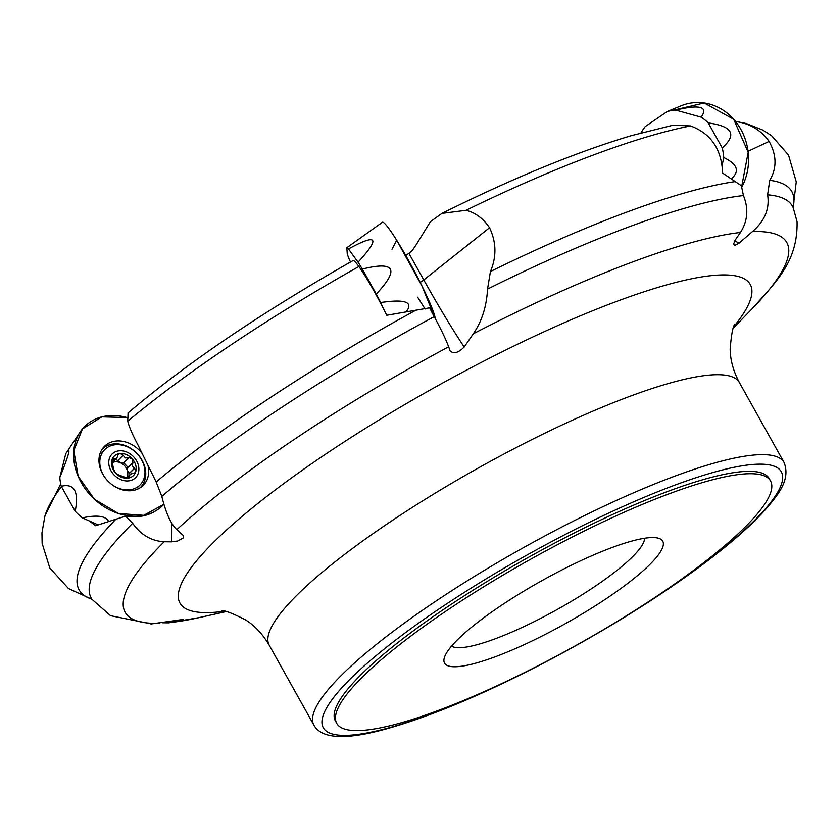 <?xml version="1.0" encoding="UTF-8"?>
<svg xmlns="http://www.w3.org/2000/svg" width="839" height="839" viewBox="0 0 839 839"><rect width="100%" height="100%" fill="white"/><g stroke="black" fill="none" stroke-linecap="round" stroke-linejoin="round"><path stroke-width="1.26" d="M734.723 240.887A144.937 129.122 -96.1 0 0 739.149 243.069L734.712 245.449L733.643 243.981L735.153 240.143L740.459 232.466C747.738 220.972 748.734 208.67 743.438 195.56L741.372 185.734L722.599 173.065C721.645 149.248 710.958 133.527 690.539 125.923L672.951 125.221M672.857 125.242L631.463 135.614C576.498 152.027 513.311 177.962 441.912 213.4L430.334 221.758L416.238 244.694L412.232 250.557L408.897 253.305L423.779 279.932A144.937 13.13 -118.2 0 0 464.208 347.01C458.251 352.946 453.553 354.226 450.103 350.849L448.645 346.78C445.813 339.229 440.999 329.182 434.203 316.66L429.61 307.819L386.737 315.275C376.669 295.003 367.388 278.737 358.893 266.487C355.296 261.537 353.261 259.681 352.789 260.929M157.155 509.934A55.521 44.436 -134.7 0 1 90.79 495.597A55.521 44.436 -134.7 0 1 80.145 432.022A55.521 44.436 -134.7 0 1 127.035 417.539L101.876 416.857L82.432 428.939L73.79 450.658L78.184 476.332L94.482 499.278L118.425 513.51L143.773 515.324L163.93 504.239A55.521 44.436 -134.7 0 1 157.155 509.934L156.106 510.605A55.269 44.226 -134.7 0 1 125.577 516.142L95.583 525.728L89.479 521.029M464.208 347.01L473.311 333.775C481.869 321.358 486.62 306.455 487.543 289.067A401.661 78.709 -29.2 0 1 613.152 232.885A401.661 78.709 -29.2 0 1 743.438 195.56M450.386 351.415L450.103 350.849M171.596 522.928A138.802 111.084 -134.7 0 1 171.429 541.837L177.606 541.008L183.531 537.82L183.416 535.607L176.819 529.64C170.831 523.924 165.828 512.849 161.822 496.436A401.661 78.709 -29.2 0 1 434.203 316.66M171.429 541.837L164.171 541.742C151.366 541.029 140.868 534.873 132.656 523.295L125.577 516.142M183.542 619.518L178.665 620.829C185.377 619.266 185.01 619.077 177.553 620.252L150.905 623.996M178.717 620.052A138.802 123.658 83.9 0 1 178.665 620.829L168.691 622.842L162.514 622.79M739.149 243.069L752.478 231.564C764.79 220.877 769.835 208.628 767.601 194.826A401.661 78.709 -29.2 0 1 793.138 207.506L792.876 206.667M735.488 121.403L741.749 122.63C753.212 125.63 762.336 131.891 769.122 141.413C776.757 155.257 776.966 168.22 769.741 180.322L767.601 194.826M405.782 255.507L408.897 253.305M441.912 213.4L465.96 210.306C475.22 212.529 483.086 218.329 489.536 227.736C496.405 242.156 496.698 256.755 490.427 271.542L487.543 289.067M128.094 412.914L127.727 421.22C129.237 427.072 132.635 434.959 137.932 444.901L156.169 481.974L161.822 496.436M659.58 497.433A248.459 48.683 -29.2 0 1 770.527 480.946A248.459 48.683 -29.2 0 1 577.389 644.656A248.459 48.683 -29.2 0 1 336.754 723.375A248.459 48.683 -29.2 0 1 432.903 620.094A248.459 48.683 -29.2 0 1 659.58 497.433M606.922 549.482A124.969 24.488 -29.2 0 1 658.143 538.145A124.969 24.488 -29.2 0 1 565.58 623.534A124.969 24.488 -29.2 0 1 444.366 657.629A124.969 24.488 -29.2 0 1 606.922 549.482M336.754 723.375L335.422 720.995A248.459 48.683 -29.2 0 1 431.571 617.724A248.459 48.683 -29.2 0 1 658.258 495.052A248.459 48.683 -29.2 0 1 769.195 478.566L770.527 480.946M644.541 538.26A111.084 21.772 -29.2 0 1 557.62 609.282A111.084 21.772 -29.2 0 1 451.581 646.103M129.458 477.538L129.825 474.811L131.692 473.657L134.324 473.427L135.866 471.235A13.665 10.938 -134.7 0 1 127.423 478.209A13.665 10.938 -134.7 0 1 115.383 472.839A13.665 10.938 -134.7 0 1 111.786 460.485A13.665 10.938 -134.7 0 1 120.229 453.5A13.665 10.938 -134.7 0 1 132.268 458.881A13.665 10.938 -134.7 0 1 135.866 471.235L134.597 468.267L132.279 465.876L132.919 462.509L132.268 458.881L128.881 457.538M120.417 479.468A16.654 13.33 45.3 0 0 138.236 464.733A16.654 13.33 45.3 0 0 112.814 453.375A16.654 13.33 45.3 0 0 120.417 479.468M111.388 484.187A24.981 20 45.3 0 0 117.271 487.69A24.981 20 45.3 0 0 139.945 485.057A24.981 20 45.3 0 0 136.6 453.228A24.981 20 45.3 0 0 104.823 449.515A24.981 20 45.3 0 0 105.357 478.083M127.895 478.157L129.363 476.709L127.423 478.209L118.205 474.727M118.1 474.78L115.383 472.839L113.905 469.924M113.842 470.102L111.786 460.485L112.604 458.828L115.73 458.87L117.282 457.098L118.005 454.36L120.229 453.5L123.102 455.241L125.252 457.916L128.724 457.748L123.354 463.044L120.376 462.729A10.634 8.505 -134.7 0 1 127.402 470.7A10.634 8.505 -134.7 0 1 126.343 478.209M111.734 463.034A10.634 8.505 -134.7 0 1 120.376 462.729L115.635 459.069M130.234 474.454L127.402 470.7L127.507 467.847L132.688 462.729M134.597 468.267L129.311 473.49M128.01 467.344L123.7 462.719M123.102 455.241L117.827 460.464M113.674 458.923L111.702 460.884M97.754 524.721L82.369 517.852A50.109 40.104 -134.7 0 1 75.216 511.276L61.247 486.284A50.109 40.104 -134.7 0 1 59.81 477.485L65.778 453.637L80.145 432.022M148.042 465.687A27.488 21.992 -134.7 0 1 141.602 486.767A27.488 21.992 -134.7 0 1 108.179 481.324A27.488 21.992 -134.7 0 1 103.124 447.837A27.488 21.992 -134.7 0 1 142.525 453.941M102.075 449.295A27.068 21.667 -134.7 0 1 142.064 460.275A27.068 21.667 -134.7 0 1 140.134 487.795M59.81 477.485C69.333 453.689 71.388 445.624 65.998 453.312M75.216 511.276C78.992 491.497 74.335 483.159 61.247 486.284M108.525 521.302C105.672 515.912 96.957 514.758 82.369 517.852M383.444 308.668L380.623 302.543A50.109 4.541 -118.2 0 0 376.271 294.059L362.312 269.067A50.109 4.541 -118.2 0 0 358.064 262.188L348.489 248.963A50.109 4.541 -118.2 0 0 346.843 247.715L347.273 253.997A50.109 4.541 -118.2 0 0 349.181 259.115L350.513 262.009M391.991 249.288L396.711 240.227L422.122 286.319L435.231 318.547A55.521 5.034 -118.2 0 0 415.651 273.577A55.521 5.034 -118.2 0 0 382.437 222.251L346.843 247.715M358.064 262.188C380.612 237.573 377.424 233.169 348.489 248.963M376.271 294.059C399.626 269.214 394.97 260.887 362.312 269.067M406.611 311.227C413.323 301.862 404.66 298.967 380.623 302.543M722.159 165.346L723.721 157.522A50.109 44.645 -96.1 0 0 722.232 147.916L708.263 122.924A50.109 44.645 -96.1 0 0 701.173 117.156L675.752 110.108A50.109 44.645 -96.1 0 0 667.204 111.545L645.222 126.574A50.109 44.645 -96.1 0 0 641.038 132.877M672.49 110.433L704.204 102.966L733.685 119.274L748.189 152.32L741.445 187.81A55.521 49.47 -96.1 0 0 746.783 144.465A55.521 49.47 -96.1 0 0 681.457 105.651L667.204 111.545M701.173 117.156C708.473 106.658 699.999 104.309 675.752 110.108M722.232 147.916C737.156 134.534 732.499 126.207 708.263 122.924M732.143 178.057C739.841 170.81 737.041 163.962 723.721 157.522M417.644 297.205L425.111 309.025M224.181 611.264A326.633 64.005 -29.2 0 1 255.664 505.193A326.633 64.005 -29.2 0 1 604.395 306.088A326.633 64.005 -29.2 0 1 734.02 326.319M473.311 333.775A378.987 74.262 -29.2 0 1 617.588 267.683A378.987 74.262 -29.2 0 1 740.459 232.466M176.819 529.64A378.987 74.262 -29.2 0 1 448.645 346.78M159.504 623.293A378.987 74.262 -29.2 0 1 164.171 541.742M226.069 611.61L199.168 617.598A378.987 74.262 -29.2 0 1 171.513 622.391M752.478 231.564A378.987 74.262 -29.2 0 1 752.531 308.333C774.366 283.488 798.046 262.586 797.05 221.674L793.138 207.506M741.749 122.63A409.914 80.324 -29.2 0 1 746.511 123.648A409.914 80.324 -29.2 0 1 746.93 123.753L762.777 130.055L771.607 135.708L788.524 155.089L796.253 181.843L793.107 207.443M769.741 180.322A408.226 79.988 -29.2 0 1 793.054 207.306M465.96 210.306A409.914 80.324 -29.2 0 1 578.312 160.763A409.914 80.324 -29.2 0 1 690.539 125.923M490.427 271.542A408.226 79.988 -29.2 0 1 609.554 218.675A408.226 79.988 -29.2 0 1 735.121 181.612M127.727 421.22A409.914 80.324 -29.2 0 1 358.893 266.487M156.169 481.974A408.226 79.988 -29.2 0 1 414.886 310.745M91.975 599.298L68.515 588.559L49.784 567.961L42.139 543.389L41.95 532.912L44.886 516.111A409.914 80.324 -29.2 0 1 45.012 515.702A409.914 80.324 -29.2 0 1 61.478 486.683M151.702 623.985L110.538 615.69L92.007 599.35A401.661 78.709 -29.2 0 1 132.656 523.295M91.881 599.182A408.226 79.988 -29.2 0 1 115.247 519.865M567.909 649.9A262.345 51.41 -29.2 0 1 327.472 706.428A262.345 51.41 -29.2 0 1 664.173 489.2A262.345 51.41 -29.2 0 1 779.032 489.766A262.345 51.41 -29.2 0 1 586.828 639.328M663.817 480.338A269.277 52.763 -29.2 0 1 784.056 462.467C791.083 480.275 776.977 495.839 766.112 508.853C751.031 525.738 729.185 544.815 700.565 566.094C658.405 597.232 610.163 627.394 555.858 656.591C491.266 690.906 435.514 714.797 388.583 728.252C346.685 740.218 321.798 739.201 313.933 725.211A269.277 52.763 -29.2 0 1 418.137 613.288A269.277 52.763 -29.2 0 1 663.817 480.338M313.933 725.211L269.256 645.285A269.277 52.763 -29.2 0 1 373.46 533.352A269.277 52.763 -29.2 0 1 619.14 400.402A269.277 52.763 -29.2 0 1 739.379 382.542L784.056 462.467M489.536 227.736L423.779 279.932A8.673 1.699 -29.2 0 1 420.161 282.376M748.063 151.251L769.122 141.413M134.439 468.246L129.185 473.437M129.29 476.615L127.706 478.188M123.113 455.399L117.859 460.59M128.598 457.853L123.354 463.044M113.768 459.017L111.671 461.093M733.328 328.101L752.531 308.333M746.511 123.648L737.544 121.728M352.967 260.625C261.978 312.255 186.971 363.056 127.958 413.029M45.012 515.702L60.691 483.893M92.007 599.35L91.43 598.689M199.168 617.598L168.712 622.853M735.058 324.116C733.024 325.605 731.398 333.891 730.171 348.961C730.255 359.973 733.328 371.163 739.379 382.542M221.758 610.991C224.097 610.037 232.004 612.994 245.481 619.843C254.825 625.684 262.743 634.169 269.256 645.285M137.103 487.868L139.945 485.057M101.97 452.336L104.823 449.515M132.74 462.667L127.507 467.847M126.385 478.209L129.825 474.811M116.348 458.367L111.472 463.191"/></g></svg>
